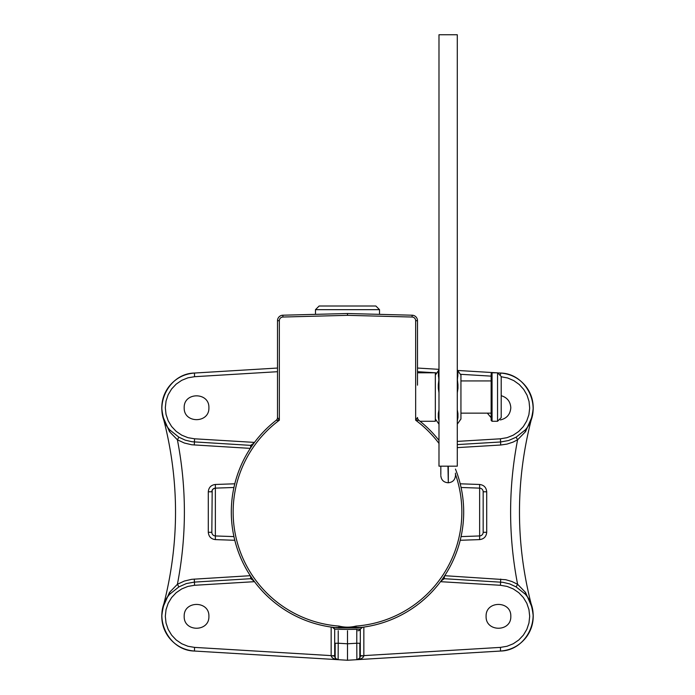 <?xml version="1.0" encoding="UTF-8"?>
<svg xmlns="http://www.w3.org/2000/svg" width="695" height="695" viewBox="0 0 695 695"><rect width="100%" height="100%" fill="white"/><g stroke="black" fill="none" stroke-linecap="round" stroke-linejoin="round"><path stroke-width="1.04" d="M357.925 630.747L357.925 630.747A2.745 2.745 -90 0 0 360.488 628.975L360.436 628.984C359.967 629.618 333.487 629.462 334.512 628.975A2.745 2.745 0 0 0 332.306 627.229A116.187 116.187 0 0 1 275.098 421.17L276.097 420.379L279.338 420.214L277.514 417.487A3.657 3.657 0 0 1 276.097 420.379A116.187 116.187 0 0 0 338.882 627.906A116.187 116.187 0 0 1 334.616 627.516L361.8 627.342M375.865 306.009L319.135 306.009L315.478 309.666L315.478 314.349L315.478 309.666L379.522 309.666L375.865 306.009M460.203 540.284L479.637 539.607L479.637 535.949A3.657 3.657 0 0 0 483.164 532.292L483.164 491.791L483.164 532.292L486.7 532.292L486.7 491.791C486.291 487.464 483.937 485.032 479.637 484.476L460.203 483.798M417.487 385.169L417.487 320.69A5.491 5.491 0 0 0 412.144 315.209L347.5 313.514L282.856 315.209A5.491 5.491 0 0 0 277.514 320.69L277.514 417.487M234.797 483.798L215.363 484.476L215.363 488.133L213.478 488.733L212.184 490.236L211.836 532.292A3.657 3.657 0 0 0 215.363 535.949L215.363 539.607L234.797 540.284M208.9 616.335C209.49 632.198 183.602 632.198 184.192 616.335C183.602 600.471 209.49 600.471 208.9 616.335M501.199 395.698C507.185 397.497 510.382 401.51 510.808 407.748C510.295 414.35 506.82 418.425 500.365 419.945M491.139 417.695L487.343 413.143M510.808 616.335C511.398 632.198 485.51 632.198 486.1 616.335C485.51 600.471 511.398 600.471 510.808 616.335M208.9 407.748C209.49 423.611 183.602 423.611 184.192 407.748C183.602 391.876 209.49 391.876 208.9 407.748M418.903 420.379A116.187 116.187 0 0 1 438.988 440.413A116.187 116.187 0 0 0 418.903 420.379A3.657 3.657 0 0 1 417.487 417.487L415.662 420.214L418.903 420.379L422.204 423.046M333.244 627.35A116.187 116.187 0 0 1 332.427 627.246A116.187 116.187 0 0 0 333.244 627.35L333.487 627.376M362.547 627.255L361.956 627.324M359.133 627.646L357.595 627.793M193.844 650.998C183.628 650.016 175.322 645.507 168.937 637.454C164.185 631.138 161.796 624.023 161.787 616.109C162.943 605.276 165.618 597.943 169.815 594.112L178.893 586.893L177.399 584.286L169.484 592.427A3.475 1.425 39.7 0 1 169.788 594.138C151.449 614.441 167.104 650.546 194.461 651.041L338.135 659.685L338.222 643.231L334.695 643.231L334.695 628.992L334.695 656.037L331.176 655.819C331.671 657.957 333.991 659.242 338.135 659.685L347.5 660.25L356.865 659.685L359.567 658.243L360.305 656.037L360.305 629.357L360.305 643.231L356.778 643.231L356.865 659.685C361.009 659.242 363.329 657.957 363.824 655.819L360.305 656.037A3.657 3.657 0 0 1 356.865 659.685L500.539 651.041C527.896 650.546 543.551 614.441 525.212 594.138A3.475 1.425 140.3 0 1 525.516 592.427L517.601 584.286L511.876 581.498L505.751 579.717L444.696 575.695M338.135 659.685A3.657 3.657 0 0 1 334.695 656.037L335.685 658.539L338.135 659.685L337.162 659.494M215.363 484.476C211.063 485.032 208.709 487.464 208.3 491.791L211.836 491.791A3.657 3.657 0 0 1 215.363 488.133L233.937 487.482M211.836 491.791A3.657 3.657 0 0 1 215.363 488.133L215.363 535.949L233.937 536.601M250.304 575.695L191.759 579.309L184.323 581.055L177.399 584.286C186.72 536.123 186.72 487.959 177.399 439.796L184.323 443.019L191.759 444.774L250.304 448.379M486.7 491.791L483.164 491.791A3.657 3.657 0 0 0 479.637 488.133L479.637 484.476M483.164 491.791A3.657 3.657 0 0 0 479.637 488.133L461.063 487.482M479.637 488.133L479.637 535.949L461.063 536.601M457.284 447.623L500.695 445.017L507.003 444.088L513.058 442.107L517.601 439.796L525.516 431.656A3.475 1.425 -140.3 0 1 525.212 429.944L516.107 437.19L517.601 439.796C508.28 487.959 508.28 536.123 517.601 584.286L516.107 586.893L525.185 594.112C529.355 597.961 532.031 605.206 533.213 615.831C533.265 623.771 530.919 630.93 526.184 637.306C519.799 645.438 511.451 649.999 501.156 650.998M363.824 655.819L360.305 655.611M334.695 655.611L331.176 655.819M347.5 660.25L347.5 630.747M417.487 329.004L417.487 380.999M276.097 420.379A116.187 116.187 0 0 0 338.882 627.906L339.012 626.082A114.362 114.362 0 0 1 279.338 420.214L279.338 320.69L277.514 320.69M334.616 627.516A116.187 116.187 0 0 0 338.882 627.906L356.118 627.906L355.988 626.082C350.323 627.507 344.668 627.507 339.012 626.082M356.118 627.906A116.187 116.187 0 0 0 455.46 469.082A116.187 116.187 0 0 1 356.118 627.906M347.5 313.514L347.5 315.339L347.5 313.514M164.446 421.092L166.487 425.218L162.977 416.791L169.484 431.656L177.399 439.796L178.893 437.19L169.788 429.944A3.475 1.425 -39.7 0 1 169.484 431.656M254.109 442.923L250.808 445.321A3.475 2.876 -146.7 0 1 252.024 445.816M250.808 445.321L250.435 448.179M525.516 431.656L532.014 416.818M531.414 418.79L528.565 425.123L530.554 421.092M516.107 437.19L508.627 440.517L500.574 441.985L500.695 445.017M250.547 445.365L192.089 441.759L185.252 440.152L178.893 437.19M169.797 429.953L169.788 429.944C165.471 425.748 162.795 418.459 161.787 408.104C161.77 400.146 164.15 392.988 168.928 386.629C175.47 378.401 183.984 373.875 194.461 373.041C167.104 373.536 151.449 409.642 169.788 429.944M162.196 413.091L161.779 407.748A34.767 34.767 0 0 0 162.977 416.791M500.565 374.388L500.539 373.041C511.077 373.884 519.625 378.454 526.176 386.759C530.884 393.092 533.23 400.216 533.213 408.113C532.118 418.651 529.451 425.931 525.203 429.953C543.551 409.642 527.896 373.536 500.539 373.041L498.48 372.92M533.221 407.748L532.926 412.222A34.767 34.767 0 0 0 533.221 407.748M530.554 602.991L528.574 598.977L531.414 605.293M532.926 611.843L533.221 616.335A34.767 34.767 0 0 0 532.023 607.291L525.516 592.427M440.891 581.159L444.192 578.753A3.475 2.876 33.3 0 1 442.976 578.257M444.192 578.753L444.565 575.903M250.435 575.903L250.808 578.753A3.475 2.876 146.7 0 0 252.024 578.257M250.808 578.753L254.109 581.159M444.453 578.718L502.911 582.314L509.748 583.922L516.107 586.893M169.484 592.427L162.986 607.256M163.012 607.152L166.487 598.873L164.446 602.991M178.893 586.893L186.373 583.557L194.426 582.097L194.305 579.065M161.892 613.529L162.196 611.001A34.767 34.767 0 0 0 161.892 613.529L161.779 616.335A34.767 34.767 0 0 1 161.892 613.529M277.514 368.046L194.461 373.041L194.548 376.699L277.514 371.703M496.447 372.798L458.492 370.513M438.988 369.34L417.487 368.046M531.97 607.117C515.377 544.011 515.308 480.879 531.771 417.738M163.004 416.896C179.631 480.036 179.701 543.195 163.221 606.37M491.139 401.493L491.139 373.71L491.139 401.493M501.199 400.972L501.199 376.455L501.199 400.972M417.487 372.798L435.331 372.798L417.487 372.798L435.331 372.798L435.331 421.283L435.331 372.798L435.331 421.283L420.049 421.283M440.821 466.171L440.821 474.702M455.46 474.702L455.46 473.147M457.284 417.738A4.578 3.475 180 0 1 457.953 417.417L457.953 413.525A4.578 2.806 0 0 0 457.284 413.786M457.284 421.109L457.953 417.417M457.953 413.525L457.284 409.902M457.284 388.201A4.578 1.486 180 0 0 457.953 388.331L457.953 384.691A4.578 2.102 0 0 1 457.284 384.5M457.284 392.771L457.953 388.331M457.953 384.691L457.388 379.8L457.953 373.093A4.578 4.083 0 0 1 457.284 372.729M438.988 384.5A4.578 2.102 -0 0 1 438.319 384.691L438.319 388.331A4.578 1.486 180 0 0 438.988 388.201M438.988 372.729A4.578 4.083 -0 0 1 438.319 373.093L438.884 379.809L438.319 384.691M438.319 388.331L438.988 392.771M438.988 413.786A4.578 2.806 -0 0 0 438.319 413.525L438.319 417.417A4.578 3.475 180 0 1 438.988 417.738M438.988 409.902L438.319 413.525M438.319 417.417L438.988 421.118M460.941 405.168L460.941 375.083L460.941 405.168M492.051 372.798L492.051 421.283L492.051 372.798L491.139 373.71L491.139 420.371L492.051 421.283L492.051 372.798L497.542 372.798L501.199 376.455L501.199 417.626L497.542 421.283L501.199 417.626L497.542 421.283L497.542 372.798L497.542 421.283L497.542 372.798L501.199 376.455L497.542 372.798L492.051 372.798L491.139 373.71L492.051 372.798L497.542 372.798M460.941 380.938L491.139 380.938M457.284 375.674A4.578 3.588 180 0 0 457.953 375.995M457.953 373.093L457.284 371.139M438.319 375.995A4.578 3.588 180 0 0 438.988 375.674M438.988 371.139L438.319 373.093M457.284 424.176L460.941 418.998L457.284 424.176L460.941 418.998L460.941 375.083L457.284 369.905M438.988 424.176L435.331 418.998M438.988 466.171L457.284 466.171L457.284 34.75L438.988 34.75L438.988 466.171M334.512 628.975L332.306 627.229A116.187 116.187 0 0 1 275.098 421.17M359.819 643.231L359.828 657.844A3.657 3.657 0 0 1 356.865 659.685L357.847 659.486M356.778 629.227L356.778 643.231L347.5 643.787L338.222 643.231L338.222 630.747M335.181 643.231L335.172 657.844A3.657 3.657 0 0 1 334.695 656.037M208.3 491.791L208.3 532.292C208.709 536.61 211.063 539.051 215.363 539.607M208.3 532.292L211.836 532.292M479.637 539.607C483.937 539.051 486.291 536.61 486.7 532.292M500.539 651.041L500.452 647.384L363.841 655.611L363.841 627.072M331.159 627.072L331.159 655.611L194.548 647.384L187.945 646.263L181.734 643.752L176.2 639.973L171.604 635.1L168.164 629.349L166.036 622.998L165.314 616.335L166.036 609.671L168.164 603.321L171.604 597.578L176.2 592.696L181.734 588.917L187.945 586.406L194.548 585.286L254.492 581.68M440.508 581.68L500.452 585.286L507.055 586.406L513.266 588.917L518.8 592.696L523.396 597.578L526.836 603.321L528.965 609.671L529.686 616.335L528.965 622.998L526.836 629.349L523.396 635.1L518.8 639.973L513.266 643.752L507.055 646.263L500.452 647.384M194.461 651.041L194.548 647.384M279.338 320.69A3.657 3.657 0 0 1 282.908 317.033L347.5 315.339L412.092 317.033A3.657 3.657 0 0 1 415.662 320.69L415.662 420.214A114.362 114.362 0 0 1 438.988 443.427M455.46 474.311A114.362 114.362 0 0 1 355.988 626.082M412.092 317.033L412.144 315.209M282.908 317.033L282.856 315.209M415.662 320.69L417.487 320.69M169.371 431.473A3.475 1.442 140.7 0 0 169.667 429.788M525.333 429.788A3.475 1.442 -140.7 0 0 525.629 431.473M501.199 376.751L507.724 378.011L513.831 380.634L519.243 384.491L523.709 389.417L527.036 395.168L529.051 401.502L529.686 408.121L528.895 414.715L526.723 420.996L523.266 426.678L518.678 431.491L513.171 435.218L507.003 437.685L500.452 438.797L500.574 441.985L457.284 444.591M254.492 442.402L194.548 438.797L194.305 445.017M194.548 438.797L187.945 437.676L181.734 435.166L176.2 431.387L171.604 426.504L168.164 420.753L166.036 414.402L165.314 407.748L166.036 401.084L168.164 394.734L171.604 388.983L176.2 384.109L181.734 380.321L187.945 377.819L194.548 376.699M500.452 438.797L457.284 441.394M417.487 371.703L435.826 372.807M460.889 374.318L491.139 376.134M525.629 592.609A3.475 1.442 -39.3 0 0 525.298 594.242M500.452 585.286L500.695 579.065M169.702 594.242A3.475 1.442 39.3 0 0 169.371 592.609M194.548 585.286L194.426 582.097L250.547 578.718M448.318 466.171L448.318 482.756L447.954 466.171M379.522 309.666L379.522 314.349M418.842 420.327L417.947 419.25M360.488 628.975L362.608 627.246M492.051 421.283L497.542 421.283L492.051 421.283L491.139 420.371L492.051 421.283L497.542 421.283M460.941 413.143L491.139 413.143M438.988 369.905L435.331 375.083M447.954 482.756C443.618 482.33 441.238 479.958 440.821 475.623M448.318 482.756C452.654 482.33 455.034 479.958 455.46 475.623"/></g></svg>
